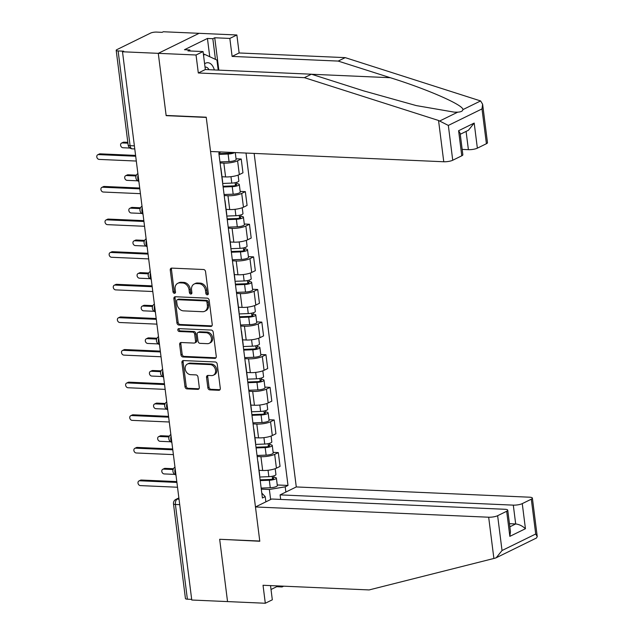 <?xml version="1.0" encoding="UTF-8"?>
<svg xmlns="http://www.w3.org/2000/svg" width="635" height="635" viewBox="0 0 635 635"><rect width="100%" height="100%" fill="white"/><g stroke="black" fill="none" stroke-linecap="round" stroke-linejoin="round"><path stroke-width="0.95" d="M207.256 294.83A1.492 1.183 -116.1 0 0 208.312 293.449L205.557 271.637A2.135 1.691 -116.1 0 0 203.533 269.51L171.767 268.113A2.135 1.691 -116.1 0 0 171.085 268.248A2.135 1.691 -116.1 0 0 170.259 270.089L173.014 291.894A1.492 1.183 -116.1 0 0 175.482 292.005L175.125 289.179A6.826 5.405 -116.1 0 1 177.768 283.305A6.826 5.405 -116.1 0 1 179.943 282.861L182.594 282.98A6.826 5.405 -116.1 0 1 189.071 289.79L189.428 292.616A1.492 1.183 -116.1 0 0 191.897 292.727L191.54 289.901A6.826 5.405 -116.1 0 1 194.183 284.028A6.826 5.405 -116.1 0 1 196.358 283.583L199.009 283.702A6.826 5.405 -116.1 0 1 205.486 290.512L205.843 293.338A1.492 1.183 -116.1 0 0 207.256 294.83M207.851 387.771A2.135 1.691 -116.1 0 0 209.875 389.898L218.789 390.295A2.135 1.691 -116.1 0 0 219.472 390.152A2.135 1.691 -116.1 0 0 220.297 388.318L217.233 364.101A2.135 1.691 -116.1 0 0 215.209 361.966L183.444 360.569A2.135 1.691 -116.1 0 0 182.761 360.712A2.135 1.691 -116.1 0 0 181.935 362.545L184.999 386.763A2.135 1.691 -116.1 0 0 187.023 388.898L197.787 389.366A2.135 1.691 -116.1 0 0 198.469 389.231A2.135 1.691 -116.1 0 0 199.295 387.398L197.985 377.031A2.135 1.691 -116.1 0 0 195.961 374.896L190.619 374.666A5.707 4.516 -116.1 0 1 185.444 370.086A5.707 4.516 -116.1 0 1 187.42 364.053A5.707 4.516 -116.1 0 1 189.238 363.688L210.145 364.601A5.707 4.516 -116.1 0 1 215.328 369.181A5.707 4.516 -116.1 0 1 213.352 375.214A5.707 4.516 -116.1 0 1 211.534 375.587L208.05 375.428A2.135 1.691 -116.1 0 0 207.367 375.571A2.135 1.691 -116.1 0 0 206.542 377.404L207.851 387.771L209.042 387.191A2.135 1.691 -116.1 0 0 211.066 389.318L219.98 389.707A2.135 1.691 -116.1 0 0 219.988 389.707L218.789 390.295M482.624 104.235L487.482 142.669A6.517 1.58 172.8 0 1 486.41 143.724L482.005 108.91L482.624 104.235L480.6 100.941L345.218 57.634L239.133 52.967L236.863 34.981L199.096 33.322L158.282 53.34L166.156 115.649L206.248 117.419L259.771 541.044L219.67 539.282L227.544 601.591L191.762 600.019L122.499 51.768L123.69 51.181L118.118 50.943L130.08 145.661A4.342 2.429 92.5 0 0 132.27 148.836L134.779 148.939M134.39 145.852L130.08 145.661A4.342 1.056 -7.2 0 1 128.151 145.034L116.189 50.316A4.342 1.056 -7.2 0 1 116.903 49.617L150.582 33.099A4.342 1.056 -7.2 0 1 156.551 32.091L162.131 32.337L163.322 31.75L199.096 33.322L158.282 53.34L122.499 51.768M210.725 326.461A2.135 1.691 -116.1 0 0 211.407 326.327A2.135 1.691 -116.1 0 0 212.233 324.485L209.177 300.268A2.135 1.691 -116.1 0 0 207.153 298.14L175.379 296.743A2.135 1.691 -116.1 0 0 174.704 296.878A2.135 1.691 -116.1 0 0 173.879 298.72L176.935 322.937A2.135 1.691 -116.1 0 0 178.959 325.064L210.725 326.461L211.915 325.882A2.135 1.691 -116.1 0 0 211.923 325.882L180.149 324.485L178.959 325.064M213.209 332.184L216.265 356.402A2.135 1.691 -116.1 0 1 215.44 358.243A2.135 1.691 -116.1 0 1 214.757 358.378L182.991 356.981A2.135 1.691 -116.1 0 1 180.967 354.854L179.657 344.487A2.135 1.691 -116.1 0 1 180.483 342.646A2.135 1.691 -116.1 0 1 181.166 342.511L194.048 343.075A2.135 1.691 -116.1 0 0 194.723 342.94A2.135 1.691 -116.1 0 0 195.548 341.106L194.683 334.224A2.135 1.691 -116.1 0 0 192.659 332.097L179.245 331.51A1.492 1.183 -116.1 0 1 178.88 328.636L211.177 330.057A2.135 1.691 -116.1 0 1 213.209 332.184M513.302 505.135A6.517 1.58 -7.2 0 0 522.264 503.618L525.439 528.717C522.462 525.971 519.208 524.383 515.683 523.954L513.302 505.135L280.099 494.879L296.283 486.942L254.143 153.416M191.683 599.376L187.381 599.186A4.342 1.056 172.8 0 1 185.444 598.567L173.482 503.841A4.342 1.056 -7.2 0 0 175.411 504.468L187.381 599.186M116.189 50.316A4.342 1.056 -7.2 0 0 118.118 50.943M220.702 167.759A9.993 2.421 172.8 0 1 220.909 168.164A9.993 2.421 172.8 0 1 220.805 168.608M221.996 176.76L225.592 176.919A9.993 2.421 -7.2 0 0 239.331 174.593L237.593 160.798A9.993 2.421 172.8 0 1 223.845 163.116L220.091 162.949M237.593 160.798L241.221 159.02L236.053 158.79M222.552 182.412A9.993 2.421 -7.2 0 0 222.655 181.967L220.909 168.164M239.331 174.593L242.967 172.815L241.221 159.02M224.822 200.382A9.993 2.421 172.8 0 1 225.028 200.787A9.993 2.421 172.8 0 1 224.925 201.231M240.173 191.405L245.34 191.635L241.713 193.413A9.993 2.421 172.8 0 1 227.965 195.739L224.211 195.572M226.671 215.027A9.993 2.421 -7.2 0 0 226.774 214.59L225.028 200.787M226.116 209.375L229.711 209.534A9.993 2.421 -7.2 0 0 243.459 207.216L247.086 205.438L245.34 191.635M228.941 232.997A9.993 2.421 172.8 0 1 229.148 233.402A9.993 2.421 172.8 0 1 229.044 233.847M244.292 224.028L249.46 224.25L245.832 226.036A9.993 2.421 172.8 0 1 232.085 228.354L228.33 228.187M230.791 247.65A9.993 2.421 -7.2 0 0 230.894 247.205L229.148 233.402M230.235 241.998L233.831 242.157A9.993 2.421 -7.2 0 0 247.579 239.832L251.206 238.054L249.46 224.25M233.061 265.62A9.993 2.421 172.8 0 1 233.267 266.025A9.993 2.421 172.8 0 1 233.172 266.47M248.412 256.643L253.587 256.873L249.952 258.651A9.993 2.421 172.8 0 1 236.212 260.977L232.45 260.81M234.91 280.265A9.993 2.421 -7.2 0 0 235.013 279.821L233.267 266.025M234.355 274.614L237.95 274.772A9.993 2.421 -7.2 0 0 251.698 272.455L255.326 270.677L253.587 256.873M237.18 298.236A9.993 2.421 172.8 0 1 237.395 298.64A9.993 2.421 172.8 0 1 237.292 299.085M252.532 289.266L257.707 289.489L254.071 291.274A9.993 2.421 172.8 0 1 240.332 293.592L236.577 293.426M239.03 312.888A9.993 2.421 -7.2 0 0 239.133 312.444L237.395 298.64M238.474 307.237L242.07 307.396A9.993 2.421 -7.2 0 0 255.818 305.07L259.445 303.292L257.707 289.489M241.3 330.859A9.993 2.421 172.8 0 1 241.514 331.264A9.993 2.421 172.8 0 1 241.411 331.708M256.651 321.881L261.826 322.112L258.199 323.89A9.993 2.421 172.8 0 1 244.451 326.207L240.697 326.049M243.149 345.503A9.993 2.421 -7.2 0 0 243.253 345.059L241.514 331.264M242.594 339.852L246.197 340.011A9.993 2.421 -7.2 0 0 259.937 337.693L263.565 335.907L261.826 322.112M245.42 363.474A9.993 2.421 172.8 0 1 245.634 363.879A9.993 2.421 172.8 0 1 245.531 364.323M260.771 354.505L265.946 354.727L262.318 356.513A9.993 2.421 172.8 0 1 248.571 358.831L244.816 358.664M247.277 378.127A9.993 2.421 -7.2 0 0 247.38 377.682L245.634 363.879M246.721 372.475L250.317 372.634A9.993 2.421 -7.2 0 0 264.057 370.308L267.692 368.53L265.946 354.727M249.547 396.097A9.993 2.421 172.8 0 1 249.753 396.502A9.993 2.421 172.8 0 1 249.65 396.946M264.898 387.12L270.065 387.35L266.438 389.128A9.993 2.421 172.8 0 1 252.69 391.446L248.936 391.287M251.397 410.742A9.993 2.421 -7.2 0 0 251.5 410.297L249.753 396.502M250.841 405.09L254.437 405.249A9.993 2.421 -7.2 0 0 268.184 402.931L271.812 401.145L270.065 387.35M253.667 428.712A9.993 2.421 172.8 0 1 253.873 429.117A9.993 2.421 172.8 0 1 253.77 429.562M269.018 419.743L274.185 419.965L270.558 421.743A9.993 2.421 172.8 0 1 256.81 424.069L253.055 423.902M255.516 443.365A9.993 2.421 -7.2 0 0 255.619 442.92L253.873 429.117M254.96 437.713L258.556 437.864A9.993 2.421 -7.2 0 0 272.304 435.546L275.931 433.769L274.185 419.965M257.786 461.335A9.993 2.421 172.8 0 1 257.993 461.74A9.993 2.421 172.8 0 1 257.889 462.185M273.137 452.358L278.305 452.588L274.677 454.366A9.993 2.421 172.8 0 1 260.929 456.684L257.175 456.525M259.636 475.98A9.993 2.421 -7.2 0 0 259.739 475.536L257.993 461.74M259.08 470.329L262.676 470.487A9.993 2.421 -7.2 0 0 276.423 468.17L280.051 466.384L278.305 452.588M270.637 499.515L269.367 489.498L285.202 486.823L288.004 485.45L246.015 153.059M285.202 486.823L285.869 492.046M265.874 501.856L265.216 496.626L261.803 493.101M220.94 151.956L218.829 152.987L262.414 497.999L265.216 496.626M269.367 489.498L261.295 489.14M277.257 484.973L288.004 485.45M208.216 294.211A1.492 1.183 -116.1 0 1 207.034 292.751L206.677 289.933A6.826 5.405 -116.1 0 0 200.2 283.115L199.009 283.702M194.183 284.028L195.374 283.44A6.826 5.405 -116.1 0 1 197.548 282.996L200.2 283.115M177.768 283.305L178.959 282.718A6.826 5.405 -116.1 0 1 181.134 282.273L183.785 282.392A6.826 5.405 -116.1 0 1 190.262 289.211L190.619 292.029A1.492 1.183 -116.1 0 0 191.802 293.489M171.752 268.113A2.135 1.691 -116.1 0 0 171.45 269.502L174.204 291.306A1.492 1.183 -116.1 0 0 175.387 292.767M175.371 296.743A2.135 1.691 -116.1 0 0 175.062 298.132L178.125 322.35A2.135 1.691 -116.1 0 0 180.149 324.485M206.986 302.419A1.492 1.183 -116.1 0 0 205.573 300.926L177.689 299.704A1.492 1.183 -116.1 0 0 176.633 301.085L177.006 304.062A6.826 5.405 -116.1 0 0 183.483 310.872L202.549 311.714A6.826 5.405 -116.1 0 0 204.724 311.269A6.826 5.405 -116.1 0 0 207.367 305.395L206.986 302.419L208.177 301.831A1.492 1.183 -116.1 0 0 206.764 300.347L205.573 300.926M177.213 299.799L178.403 299.212A1.492 1.183 -116.1 0 1 178.872 299.117L206.764 300.347M204.724 311.269L205.907 310.69A6.826 5.405 -116.1 0 0 208.55 304.808L207.367 305.395M208.177 301.831L208.55 304.808M214.757 358.378L215.948 357.791A2.135 1.691 -116.1 0 0 215.956 357.799L184.182 356.394L182.991 356.981M181.15 342.511A2.135 1.691 -116.1 0 0 180.848 343.9L182.158 354.266A2.135 1.691 -116.1 0 0 184.182 356.394M194.723 342.94L195.913 342.36A2.135 1.691 -116.1 0 0 196.739 340.519L195.874 333.645A2.135 1.691 -116.1 0 0 193.85 331.518L180.435 330.922L179.245 331.51M179.126 328.644A1.492 1.183 -116.1 0 0 180.435 330.922M207.415 343.67A5.707 4.516 -116.1 0 0 209.233 343.297A5.707 4.516 -116.1 0 0 211.201 337.264A5.707 4.516 -116.1 0 0 206.026 332.684L198.66 332.359A2.135 1.691 -116.1 0 0 197.977 332.502A2.135 1.691 -116.1 0 0 197.152 334.335L198.025 341.209A2.135 1.691 -116.1 0 0 200.049 343.344L207.415 343.67M209.233 343.297L210.423 342.709A5.707 4.516 -116.1 0 0 212.392 336.685A5.707 4.516 -116.1 0 0 207.216 332.105L206.026 332.684M197.977 332.502L199.168 331.914A2.135 1.691 -116.1 0 1 199.85 331.78L207.216 332.105M208.042 375.428A2.135 1.691 -116.1 0 0 207.732 376.825L209.042 387.191M213.352 375.214L214.543 374.634A5.707 4.516 -116.1 0 0 216.511 368.602A5.707 4.516 -116.1 0 0 211.336 364.022L210.145 364.601M187.42 364.053L188.603 363.474A5.707 4.516 -116.1 0 1 190.421 363.101L211.336 364.022M183.436 360.569A2.135 1.691 -116.1 0 0 183.126 361.966L186.19 386.183A2.135 1.691 -116.1 0 0 188.214 388.31L198.977 388.787A2.135 1.691 -116.1 0 0 198.985 388.787L197.787 389.366M218.916 153.654L228.981 153.281A2.603 0.635 -7.2 0 0 232.283 152.456M219.012 154.376L228.108 154.035A5.429 1.318 -7.2 0 0 234.672 152.559M219.956 161.909L229.052 161.568A5.429 1.318 -7.2 0 0 236.133 159.425L235.267 152.583M127.921 143.177L122.357 142.931A2.5 1.976 -116.1 0 0 121.563 143.089A2.5 1.976 -116.1 0 0 120.698 145.732A2.5 1.976 -116.1 0 0 122.968 147.741L129.969 148.05M121.563 143.089L123.111 142.335A2.5 1.976 63.9 0 1 123.904 142.169L127.81 142.343M135.7 156.234L98.56 154.607A2.5 1.976 -116.1 0 0 97.758 154.765L99.306 154.003A2.5 1.976 63.9 0 1 100.108 153.845L135.596 155.408M97.758 154.765A2.5 1.976 -116.1 0 0 96.901 157.409A2.5 1.976 -116.1 0 0 99.163 159.409L136.303 161.044M223.036 186.277L233.101 185.896A2.603 0.635 -7.2 0 0 236.498 184.872A2.603 0.635 -7.2 0 0 235.339 184.499L236.887 183.737A5.429 1.318 -7.2 0 1 239.3 184.515L240.252 192.04A5.429 1.318 -7.2 0 1 233.172 194.183L224.084 194.524M223.131 187L232.227 186.658A5.429 1.318 -7.2 0 0 239.3 184.515M235.117 182.705L235.466 185.523M136.033 175.966L126.476 175.546A2.5 1.976 -116.1 0 0 125.682 175.712A2.5 1.976 -116.1 0 0 124.817 178.356A2.5 1.976 -116.1 0 0 127.087 180.356L137.684 180.824M222.679 183.444L231.775 183.102A5.429 1.318 -7.2 0 0 238.847 180.959L238.109 175.109M125.682 175.712L127.23 174.95A2.5 1.976 63.9 0 1 128.024 174.792L136.382 175.157M236.704 182.316L236.887 183.737M227.155 218.892L237.22 218.519A2.603 0.635 -7.2 0 0 240.617 217.487A2.603 0.635 -7.2 0 0 239.458 217.114L241.006 216.352A5.429 1.318 -7.2 0 1 243.419 217.13L244.372 224.663A5.429 1.318 -7.2 0 1 237.299 226.798L228.203 227.147M227.251 219.615L236.347 219.273A5.429 1.318 -7.2 0 0 243.419 217.13M239.236 215.328L239.593 218.138M140.152 208.59L130.596 208.169A2.5 1.976 -116.1 0 0 129.802 208.328A2.5 1.976 -116.1 0 0 128.937 210.971A2.5 1.976 -116.1 0 0 131.207 212.979L141.803 213.439M226.798 216.067L235.895 215.717A5.429 1.318 -7.2 0 0 242.975 213.582L242.237 207.732M129.802 208.328L131.35 207.574A2.5 1.976 63.9 0 1 132.143 207.407L140.502 207.78M240.832 214.932L241.006 216.352M438.547 120.483L448.334 125.428L452.731 160.242A6.517 1.58 172.8 0 1 443.762 161.758L438.547 120.483L304.395 77.653L198.31 72.985L196.04 54.999L158.282 53.34L166.124 115.443L206.224 117.205L210.558 151.495L443.762 161.758M209.748 56.729L207.439 38.457L184.468 49.72L189.865 49.959L187.96 50.895L203.065 51.562L205.335 69.54L311.42 74.208L363.537 90.845L416.282 105.593L454.271 112.149L457.708 112.165C460.954 111.966 462.685 111.125 462.891 109.625C463.82 105.235 427.712 89.352 390.319 77.716L338.193 61.079L232.108 56.412L229.838 38.425L214.733 37.767L218.821 70.136M311.42 74.208L304.395 77.653M203.065 51.562L196.04 54.999M205.335 69.54L198.31 72.985M486.41 143.724L477.361 148.161A6.517 1.58 172.8 0 1 468.4 149.677L466.09 131.421M462.169 149.4L468.4 149.677M207.439 38.457L212.828 38.695L214.733 37.767M236.863 34.981L229.838 38.425M239.133 52.967L232.108 56.412M345.218 57.634L338.193 61.079M461.772 155.805L458.605 130.715L460.129 133.279L462.844 154.75A6.517 1.58 172.8 0 1 461.772 155.805L452.731 160.242M189.865 49.959L189.992 50.983M215.44 59.38L212.828 38.695M460.256 134.279L468.392 130.286L474.194 123.071L477.361 148.161M255.46 506.96L488.672 517.215A6.517 1.58 -7.2 0 0 497.634 515.699L506.674 511.27A6.517 1.58 -7.2 0 0 507.746 510.215A6.517 1.58 -7.2 0 0 504.857 509.278L271.645 499.023L255.46 506.96L259.794 541.25L220.083 539.298M271.018 589.494L276.693 586.708L282.091 586.946L281.988 586.105M497.634 515.699L502.031 550.521L496.229 557.736L495.236 558.125L369.118 589.931L263.033 585.272L265.303 603.25L272.32 599.805L270.526 585.597M265.303 603.25L227.544 601.591L219.694 539.488M283.662 586.176L282.091 586.946M522.264 503.618L531.312 499.189A6.517 1.58 -7.2 0 0 532.384 498.134A6.517 1.58 -7.2 0 0 529.487 497.197L296.283 486.942M280.67 499.42L280.099 494.879M509.849 526.812L515.683 523.954L509.453 523.677M532.384 498.134L537.242 536.567L536.464 538.012L496.229 557.736M276.693 586.708L276.59 585.867M507.746 510.215L510.461 531.686L509.849 536.361L506.674 511.27M537.242 536.567L535.71 534.003L531.312 499.189M214.352 69.937A14.121 7.906 92.5 0 0 205.526 63.23A14.121 7.906 92.5 0 0 204.605 63.778M203.581 55.642L204.391 54.245L216.94 60.071L218.21 70.104M203.398 54.197L204.391 54.245M209.042 69.707A9.668 5.413 92.5 0 0 205.534 67.064A9.668 5.413 92.5 0 0 205.026 67.088M139.819 188.857L102.68 187.222A2.5 1.976 -116.1 0 0 101.886 187.381L103.426 186.626A2.5 1.976 63.9 0 1 104.227 186.46L139.716 188.023M101.886 187.381A2.5 1.976 -116.1 0 0 101.021 190.024A2.5 1.976 -116.1 0 0 103.283 192.032L140.43 193.667M143.939 221.472L106.799 219.837A2.5 1.976 -116.1 0 0 106.005 220.004L107.553 219.242A2.5 1.976 63.9 0 1 108.347 219.083L143.835 220.639M106.005 220.004A2.5 1.976 -116.1 0 0 105.14 222.647A2.5 1.976 -116.1 0 0 107.41 224.647L144.55 226.282M231.283 251.516L241.34 251.135A2.603 0.635 -7.2 0 0 244.737 250.111A2.603 0.635 -7.2 0 0 243.578 249.73L245.126 248.976A5.429 1.318 -7.2 0 1 247.539 249.753L248.491 257.278A5.429 1.318 -7.2 0 1 241.419 259.421L232.323 259.763M231.37 252.238L240.467 251.897A5.429 1.318 -7.2 0 0 247.539 249.753M243.356 247.944L243.713 250.754M144.272 241.205L134.723 240.784A2.5 1.976 -116.1 0 0 133.921 240.951A2.5 1.976 -116.1 0 0 133.064 243.594A2.5 1.976 -116.1 0 0 135.326 245.594L145.923 246.062M230.918 248.682L240.014 248.341A5.429 1.318 -7.2 0 0 247.094 246.197L246.356 240.347M133.921 240.951L135.469 240.189A2.5 1.976 63.9 0 1 136.271 240.03L144.621 240.395M244.951 247.555L245.126 248.976M235.402 284.131L245.467 283.75A2.603 0.635 -7.2 0 0 248.864 282.726A2.603 0.635 -7.2 0 0 247.706 282.353L249.245 281.591A5.429 1.318 -7.2 0 1 251.658 282.369L252.611 289.901A5.429 1.318 -7.2 0 1 245.539 292.036L236.442 292.386M235.49 284.853L244.586 284.512A5.429 1.318 -7.2 0 0 251.658 282.369M247.475 280.567L247.833 283.377M148.399 273.828L138.843 273.407A2.5 1.976 -116.1 0 0 138.041 273.566A2.5 1.976 -116.1 0 0 137.184 276.209A2.5 1.976 -116.1 0 0 139.446 278.217L150.043 278.678M235.045 281.297L244.142 280.956A5.429 1.318 -7.2 0 0 251.214 278.821L250.476 272.971M138.041 273.566L139.589 272.812A2.5 1.976 63.9 0 1 140.391 272.645L148.741 273.018M249.071 280.17L249.245 281.591M239.522 316.754L249.587 316.373A2.603 0.635 -7.2 0 0 252.984 315.341A2.603 0.635 -7.2 0 0 251.825 314.968L253.373 314.214A5.429 1.318 -7.2 0 1 255.786 314.992L256.731 322.516A5.429 1.318 -7.2 0 1 249.658 324.66L240.562 325.001M239.609 317.476L248.706 317.135A5.429 1.318 -7.2 0 0 255.786 314.992M251.595 313.182L251.952 315.992M152.519 306.443L142.962 306.022A2.5 1.976 -116.1 0 0 142.169 306.189A2.5 1.976 -116.1 0 0 141.303 308.824A2.5 1.976 -116.1 0 0 143.566 310.832L154.162 311.301M239.165 313.92L248.261 313.579A5.429 1.318 -7.2 0 0 255.333 311.436L254.595 305.586M142.169 306.189L143.708 305.427A2.5 1.976 63.9 0 1 144.51 305.268L152.868 305.633M253.19 312.793L253.373 314.214M148.058 254.095L110.919 252.46A2.5 1.976 -116.1 0 0 110.125 252.619L111.673 251.865A2.5 1.976 63.9 0 1 112.466 251.698L147.955 253.262M110.125 252.619A2.5 1.976 -116.1 0 0 109.26 255.262A2.5 1.976 -116.1 0 0 111.53 257.27L148.669 258.905M152.178 286.71L115.038 285.075A2.5 1.976 -116.1 0 0 114.244 285.242L115.792 284.48A2.5 1.976 63.9 0 1 116.586 284.321L152.075 285.877M114.244 285.242A2.5 1.976 -116.1 0 0 113.379 287.885A2.5 1.976 -116.1 0 0 115.649 289.885L152.789 291.521M156.305 319.334L119.158 317.698A2.5 1.976 -116.1 0 0 118.364 317.857L119.912 317.103A2.5 1.976 63.9 0 1 120.706 316.936L156.194 318.5M118.364 317.857A2.5 1.976 -116.1 0 0 117.499 320.5A2.5 1.976 -116.1 0 0 119.769 322.509L156.909 324.136M243.642 349.369L253.706 348.988A2.603 0.635 -7.2 0 0 257.104 347.964A2.603 0.635 -7.2 0 0 255.945 347.591L257.492 346.829A5.429 1.318 -7.2 0 1 259.905 347.607L260.858 355.14A5.429 1.318 -7.2 0 1 253.778 357.275L244.681 357.624M243.729 350.091L252.825 349.75A5.429 1.318 -7.2 0 0 259.905 347.607M255.715 345.805L256.072 348.615M156.639 339.066L147.082 338.645A2.5 1.976 -116.1 0 0 146.288 338.804A2.5 1.976 -116.1 0 0 145.423 341.447A2.5 1.976 -116.1 0 0 147.693 343.456L158.29 343.916M243.284 346.535L252.381 346.194A5.429 1.318 -7.2 0 0 259.453 344.059L258.715 338.209M146.288 338.804L147.836 338.05A2.5 1.976 63.9 0 1 148.63 337.883L156.988 338.249M257.31 345.408L257.492 346.829M160.425 351.949L123.285 350.314A2.5 1.976 -116.1 0 0 122.484 350.48L124.031 349.718A2.5 1.976 63.9 0 1 124.825 349.56L160.314 351.115M122.484 350.48A2.5 1.976 -116.1 0 0 121.626 353.116A2.5 1.976 -116.1 0 0 123.889 355.124L161.028 356.759M247.761 381.992L257.826 381.611A2.603 0.635 -7.2 0 0 261.223 380.579A2.603 0.635 -7.2 0 0 260.064 380.206L261.612 379.452A5.429 1.318 -7.2 0 1 264.025 380.23L264.978 387.755A5.429 1.318 -7.2 0 1 257.897 389.898L248.801 390.239M247.856 382.714L256.953 382.365A5.429 1.318 -7.2 0 0 264.025 380.23M259.842 378.42L260.191 381.23M160.758 371.681L151.201 371.261A2.5 1.976 -116.1 0 0 150.408 371.427A2.5 1.976 -116.1 0 0 149.542 374.063A2.5 1.976 -116.1 0 0 151.813 376.071L162.409 376.539M247.404 379.159L256.5 378.817A5.429 1.318 -7.2 0 0 263.573 376.674L262.834 370.824M150.408 371.427L151.956 370.665A2.5 1.976 63.9 0 1 152.749 370.507L161.107 370.872M261.43 378.031L261.612 379.452M164.544 384.572L127.405 382.937A2.5 1.976 -116.1 0 0 126.603 383.095L128.151 382.341A2.5 1.976 63.9 0 1 128.953 382.175L164.441 383.738M126.603 383.095A2.5 1.976 -116.1 0 0 125.746 385.739A2.5 1.976 -116.1 0 0 128.008 387.747L165.148 389.374M251.881 414.607L261.945 414.226A2.603 0.635 -7.2 0 0 265.343 413.202A2.603 0.635 -7.2 0 0 264.184 412.829L265.732 412.067A5.429 1.318 -7.2 0 1 268.145 412.845L269.097 420.378A5.429 1.318 -7.2 0 1 262.017 422.513L252.928 422.854M251.976 415.33L261.072 414.988A5.429 1.318 -7.2 0 0 268.145 412.845M263.962 411.036L264.311 413.853M164.878 404.304L155.321 403.884A2.5 1.976 -116.1 0 0 154.527 404.043A2.5 1.976 -116.1 0 0 153.662 406.686A2.5 1.976 -116.1 0 0 155.932 408.694L166.529 409.154M251.523 411.774L260.62 411.432A5.429 1.318 -7.2 0 0 267.692 409.289L266.954 403.447M154.527 404.043L156.075 403.281A2.5 1.976 63.9 0 1 156.869 403.122L165.227 403.487M265.549 410.647L265.732 412.067M168.664 417.187L131.524 415.552A2.5 1.976 -116.1 0 0 130.731 415.719L132.27 414.957A2.5 1.976 63.9 0 1 133.072 414.798L168.561 416.354M130.731 415.719A2.5 1.976 -116.1 0 0 129.865 418.354A2.5 1.976 -116.1 0 0 132.128 420.362L169.275 421.997M256 447.231L266.065 446.849A2.603 0.635 -7.2 0 0 269.462 445.818A2.603 0.635 -7.2 0 0 268.303 445.445L269.851 444.69A5.429 1.318 -7.2 0 1 272.264 445.468L273.217 452.993A5.429 1.318 -7.2 0 1 266.144 455.136L257.048 455.478M256.095 447.953L265.192 447.604A5.429 1.318 -7.2 0 0 272.264 445.468M268.081 443.659L268.438 446.469M168.997 436.92L159.441 436.499A2.5 1.976 -116.1 0 0 158.647 436.658A2.5 1.976 -116.1 0 0 157.782 439.301A2.5 1.976 -116.1 0 0 160.052 441.309L170.648 441.777M255.643 444.397L264.739 444.055A5.429 1.318 -7.2 0 0 271.82 441.912L271.081 436.062M158.647 436.658L160.195 435.904A2.5 1.976 63.9 0 1 160.988 435.745L169.347 436.11M269.677 443.262L269.851 444.69M172.784 449.802L135.644 448.175A2.5 1.976 -116.1 0 0 134.85 448.334L136.398 447.572A2.5 1.976 63.9 0 1 137.192 447.413L172.68 448.977M134.85 448.334A2.5 1.976 -116.1 0 0 133.985 450.977A2.5 1.976 -116.1 0 0 136.255 452.985L173.395 454.612M260.128 479.846L270.192 479.465A2.603 0.635 -7.2 0 0 273.582 478.441A2.603 0.635 -7.2 0 0 272.423 478.068L273.971 477.306A5.429 1.318 -7.2 0 1 276.384 478.084L277.336 485.616A5.429 1.318 -7.2 0 1 270.264 487.751L261.168 488.093M260.215 480.568L269.311 480.227A5.429 1.318 -7.2 0 0 276.384 478.084M272.201 476.274L272.558 479.092M173.117 469.543L163.568 469.122A2.5 1.976 -116.1 0 0 162.766 469.281A2.5 1.976 -116.1 0 0 161.909 471.924A2.5 1.976 -116.1 0 0 164.171 473.924L174.768 474.393M259.763 477.012L268.859 476.671A5.429 1.318 -7.2 0 0 275.939 474.528L275.201 468.678M162.766 469.281L164.314 468.519A2.5 1.976 63.9 0 1 165.116 468.36L173.466 468.725M273.796 475.885L273.971 477.306M176.903 482.425L139.763 480.79A2.5 1.976 -116.1 0 0 138.97 480.949L140.518 480.195A2.5 1.976 63.9 0 1 141.311 480.036L176.8 481.592M138.97 480.949A2.5 1.976 -116.1 0 0 138.105 483.592A2.5 1.976 -116.1 0 0 140.375 485.6L177.514 487.236M178.911 498.308L177.26 499.118A4.342 2.429 92.5 0 0 175.411 504.468L179.713 504.658M179.022 499.197L177.26 499.118A4.342 3.445 63.9 0 0 175.879 499.396A4.342 4.342 0 0 0 173.482 503.841M272.304 435.546L270.558 421.743M268.184 402.931L266.438 389.128M264.057 370.308L262.318 356.513M259.937 337.693L258.199 323.89M255.818 305.07L254.071 291.274M251.698 272.455L249.952 258.651M247.579 239.832L245.832 226.036M243.459 207.216L241.713 193.413M276.423 468.17L274.677 454.366M262.676 470.487L260.929 456.684M258.556 437.864L256.81 424.069M254.437 405.249L252.69 391.446M250.317 372.634L248.571 358.831M246.197 340.011L244.451 326.207M242.07 307.396L240.332 293.592M237.95 274.772L236.212 260.977M233.831 242.157L232.085 228.354M229.711 209.534L227.965 195.739M225.592 176.919L223.845 163.116M138.097 175.22A4.342 2.429 92.5 0 0 138.827 181.007M142.216 207.835A4.342 2.429 92.5 0 0 142.946 213.622M146.336 240.459A4.342 2.429 92.5 0 0 147.066 246.245M150.455 273.074A4.342 2.429 92.5 0 0 151.193 278.86M154.583 305.689A4.342 2.429 92.5 0 0 155.313 311.483M158.702 338.312A4.342 2.429 92.5 0 0 159.433 344.099M162.822 370.927A4.342 2.429 92.5 0 0 163.552 376.722M166.941 403.55A4.342 2.429 92.5 0 0 167.672 409.337M171.061 436.166A4.342 2.429 92.5 0 0 171.791 441.96M175.181 468.789A4.342 2.429 92.5 0 0 175.911 474.575M206.677 289.933L205.486 290.512M197.548 282.996L196.358 283.583M190.619 292.029L189.428 292.616M190.262 289.211L189.071 289.79M183.785 282.392L182.594 282.98M181.134 282.273L179.943 282.861M174.204 291.306L173.014 291.894M171.45 269.502L170.259 270.089M207.034 292.751L205.843 293.338M178.125 322.35L176.935 322.937M175.062 298.132L173.879 298.72M178.872 299.117L177.689 299.704M182.158 354.266L180.967 354.854M180.848 343.9L179.657 344.487M196.739 340.519L195.548 341.106M195.874 333.645L194.683 334.224M193.85 331.518L192.659 332.097M199.85 331.78L198.66 332.359M207.732 376.825L206.542 377.404M190.421 363.101L189.238 363.688M188.214 388.31L187.023 388.898M186.19 386.183L184.999 386.763M183.126 361.966L181.935 362.545M211.066 389.318L209.875 389.898M231.283 152.408L231.346 152.9M228.108 154.035L229.052 161.568M123.904 142.169L122.357 142.931M98.56 154.607L100.108 153.845M232.227 186.658L233.172 194.183M230.965 176.681L231.775 183.102M128.024 174.792L126.476 175.546M236.347 219.273L237.299 226.798M235.085 209.304L235.895 215.717M132.143 207.407L130.596 208.169M439.992 120.856L457.708 112.165M462.891 109.625L480.6 100.941M482.005 108.91L448.334 125.428M458.605 130.715L474.194 123.071M311.563 74.255L390.319 77.716M502.031 550.521L535.71 534.003M525.439 528.717L509.849 536.361M493.887 558.49L488.672 517.215M102.68 187.222L104.227 186.46M106.799 219.837L108.347 219.083M240.467 251.897L241.419 259.421M239.204 241.919L240.014 248.341M136.271 240.03L134.723 240.784M244.586 284.512L245.539 292.036M243.324 274.542L244.142 280.956M140.391 272.645L138.843 273.407M248.706 317.135L249.658 324.66M247.452 307.157L248.261 313.579M144.51 305.268L142.962 306.022M110.919 252.46L112.466 251.698M115.038 285.075L116.586 284.321M119.158 317.698L120.706 316.936M252.825 349.75L253.778 357.275M251.571 339.781L252.381 346.194M148.63 337.883L147.082 338.645M123.285 350.314L124.825 349.56M256.953 382.365L257.897 389.898M255.691 372.396L256.5 378.817M152.749 370.507L151.201 371.261M127.405 382.937L128.953 382.175M261.072 414.988L262.017 422.513M259.81 405.019L260.62 411.432M156.869 403.122L155.321 403.884M131.524 415.552L133.072 414.798M265.192 447.604L266.144 455.136M263.93 437.634L264.739 444.055M160.988 435.745L159.441 436.499M135.644 448.175L137.192 447.413M269.311 480.227L270.264 487.751M268.049 470.257L268.859 476.671M165.116 468.36L163.568 469.122M139.763 480.79L141.311 480.036M137.89 173.577A4.342 4.342 0 0 0 138.882 181.412M142.01 206.192A4.342 4.342 0 0 0 143.002 214.035M146.129 238.816A4.342 4.342 0 0 0 147.122 246.65M150.249 271.431A4.342 4.342 0 0 0 151.241 279.273M154.368 304.054A4.342 4.342 0 0 0 155.361 311.888M158.496 336.669A4.342 4.342 0 0 0 159.48 344.511M162.616 369.292A4.342 4.342 0 0 0 163.6 377.126M166.735 401.907A4.342 4.342 0 0 0 167.727 409.75M170.855 434.531A4.342 4.342 0 0 0 171.847 442.365M174.974 467.146A4.342 4.342 0 0 0 175.966 474.988M175.879 499.396L178.864 497.935M128.151 145.034A4.342 4.342 0 0 0 132.27 148.836"/></g></svg>
